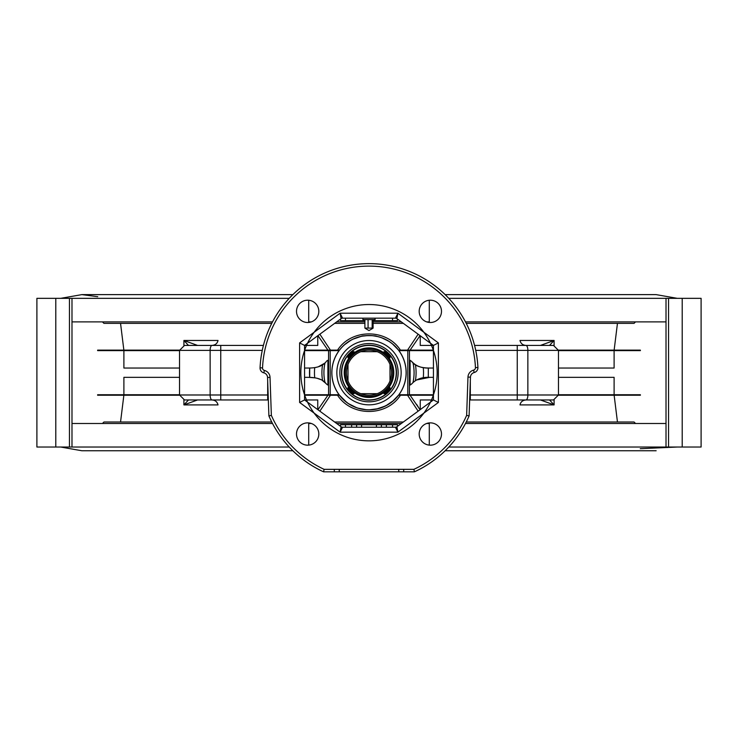 <?xml version="1.0" encoding="UTF-8"?>
<svg xmlns="http://www.w3.org/2000/svg" width="738" height="738" viewBox="0 0 738 738"><rect width="100%" height="100%" fill="white"/><g stroke="black" fill="none" stroke-linecap="round" stroke-linejoin="round"><path stroke-width="1.11" d="M352.792 339.231L361.565 336.26C361.103 335.439 376.897 335.439 376.435 336.26L379.95 337.165M376.279 336.233L375.476 336.076M374.111 335.864L373.17 335.744M371.786 335.615L370.07 335.522M368.566 335.513L367.247 335.55M364.046 345.652L364.046 345.882A27.26 27.26 0 0 0 351.62 351.685A27.26 27.26 0 0 1 364.046 345.882A27.26 27.26 0 0 0 347.995 390.061A27.26 27.26 0 0 1 347.995 355.31A27.26 27.26 0 0 0 347.995 390.061A27.26 27.26 0 0 1 347.995 355.31L347.995 357.589A25.867 25.867 0 0 1 353.908 351.685L351.62 351.685A27.26 27.26 0 0 1 364.046 345.882A27.26 27.26 0 0 0 351.62 351.685A27.26 27.26 0 0 1 386.38 351.685A27.26 27.26 0 0 0 373.954 345.882A27.26 27.26 0 0 1 386.38 351.685A27.26 27.26 0 0 0 351.62 351.685A27.26 27.26 0 0 1 386.38 351.685L384.092 351.685A25.867 25.867 0 0 1 390.005 357.589L390.005 355.31A27.26 27.26 0 0 1 390.005 390.061A27.26 27.26 0 0 0 390.005 355.31A27.26 27.26 0 0 1 390.005 390.061A27.26 27.26 0 0 0 373.954 345.882A27.26 27.26 0 0 1 386.38 351.685A27.26 27.26 0 0 0 373.954 345.882L373.954 345.652M351.62 393.686A27.26 27.26 0 0 0 386.38 393.686A27.26 27.26 0 0 1 351.62 393.686A27.26 27.26 0 0 0 386.38 393.686A27.26 27.26 0 0 1 351.62 393.686L353.908 393.686A25.867 25.867 0 0 1 347.995 387.782L347.995 390.061A27.26 27.26 0 0 0 390.005 390.061L390.005 387.782A25.867 25.867 0 0 1 384.092 393.686L386.38 393.686A27.26 27.26 0 0 1 351.62 393.686A27.26 27.26 0 0 0 386.38 393.686A27.26 27.26 0 0 1 351.62 393.686A27.26 27.26 0 0 0 386.38 393.686M369 350.135A22.555 22.555 0 0 0 349.471 383.963A22.555 22.555 0 0 0 388.529 383.963A22.555 22.555 0 0 0 369 350.135A22.555 22.555 0 0 0 349.471 383.963A22.555 22.555 0 0 0 388.529 383.963A22.555 22.555 0 0 0 369 350.135M390.005 357.589L390.005 357.007A26.208 26.208 0 0 0 384.683 351.685L384.092 351.685M353.908 351.685L353.317 351.685A26.208 26.208 0 0 0 347.995 357.007L347.995 357.589M347.995 387.782L347.995 388.363A26.208 26.208 0 0 0 353.317 393.686L353.908 393.686M384.092 393.686L384.683 393.686A26.208 26.208 0 0 0 390.005 388.363L390.005 387.782M390.005 355.31A27.26 27.26 0 0 1 390.005 390.061A27.26 27.26 0 0 0 390.005 355.31A27.26 27.26 0 0 1 390.005 390.061A27.26 27.26 0 0 0 390.005 355.31A27.26 27.26 0 0 1 390.005 390.061M347.995 390.061A27.26 27.26 0 0 1 347.995 355.31A27.26 27.26 0 0 0 347.995 390.061A27.26 27.26 0 0 1 347.995 355.31A27.26 27.26 0 0 0 347.995 390.061A27.26 27.26 0 0 1 347.995 355.31M406.112 372.69A37.112 37.112 0 0 1 350.439 404.83A37.112 37.112 0 0 1 350.439 340.541A37.112 37.112 0 0 1 406.112 372.69M401.158 372.69A32.158 32.158 0 0 1 352.921 400.531A32.158 32.158 0 0 1 352.921 344.84A32.158 32.158 0 0 1 401.158 372.69M398.142 372.69A29.142 29.142 0 0 1 354.424 397.93A29.142 29.142 0 0 1 354.424 347.441A29.142 29.142 0 0 1 398.142 372.69M396.481 372.69A27.481 27.481 0 0 1 355.255 396.49A27.481 27.481 0 0 1 355.255 348.88A27.481 27.481 0 0 1 396.481 372.69M331.823 372.736A37.177 37.177 0 0 1 368.972 335.513A37.177 37.177 0 0 1 406.177 372.69A37.177 37.177 0 0 1 369.028 409.858A37.177 37.177 0 0 1 331.823 372.736A37.177 37.177 0 0 0 387.635 404.858A37.177 37.177 0 0 0 387.542 340.467A37.177 37.177 0 0 0 331.823 372.736M437.154 372.589A68.154 68.154 0 0 0 334.84 313.715A68.154 68.154 0 0 0 335.006 431.758A68.154 68.154 0 0 0 437.154 372.589A68.154 68.154 0 0 1 335.006 431.758A68.154 68.154 0 0 1 334.84 313.715A68.154 68.154 0 0 1 437.154 372.589M403.695 469.34L413.889 469.34A106.567 106.567 0 0 0 466.637 415.383L467.975 377.081A7.435 7.435 0 0 1 473.584 370.135A2.482 2.482 0 0 0 475.447 367.607A106.567 106.567 0 0 0 368.843 266.114A106.567 106.567 0 0 0 262.534 367.911A2.482 2.482 0 0 0 264.407 370.43A7.435 7.435 0 0 1 270.034 377.386L271.363 415.383L268.9 415.937A109.049 109.049 0 0 0 323.567 471.822A109.049 109.049 0 0 1 268.9 415.937L267.553 377.469A4.954 4.954 0 0 0 263.807 372.838A4.954 4.954 0 0 1 260.062 367.801A109.049 109.049 0 0 1 368.843 263.641A109.049 109.049 0 0 1 477.92 367.496A4.954 4.954 0 0 1 474.193 372.533A4.954 4.954 0 0 0 470.457 377.164L469.1 415.937A109.049 109.049 0 0 1 414.433 471.822L403.695 471.822L403.695 469.34L334.305 469.34L334.305 471.822L323.567 471.822L324.111 469.34L334.305 469.34M296.51 434.036A11.153 11.153 0 0 1 307.645 422.865A11.153 11.153 0 0 1 318.816 434.009A11.153 11.153 0 0 1 307.681 445.171A11.153 11.153 0 0 1 296.51 434.036M307.645 300.2A11.153 11.153 0 0 1 318.816 311.335A11.153 11.153 0 0 1 307.681 322.506A11.153 11.153 0 0 1 296.51 311.362A11.153 11.153 0 0 1 307.645 300.2M430.355 445.171A11.153 11.153 0 0 1 419.184 434.036A11.153 11.153 0 0 1 430.319 422.865A11.153 11.153 0 0 1 441.49 434.009A11.153 11.153 0 0 1 430.355 445.171M441.49 311.335A11.153 11.153 0 0 1 430.355 322.506A11.153 11.153 0 0 1 419.184 311.362A11.153 11.153 0 0 1 430.319 300.2A11.153 11.153 0 0 1 441.49 311.335M270.034 377.386L267.553 377.469A4.954 4.954 0 0 0 263.807 372.838A4.954 4.954 0 0 1 260.062 367.801L262.534 367.911M334.305 471.822L403.695 471.822M420.245 409.627L420.245 399.95L433.437 399.95L396.915 426.73L397.883 432.164L395.448 427.21L342.552 427.21L340.117 432.164L341.085 426.73A2.482 2.482 0 0 0 342.552 427.21A2.482 2.482 0 0 1 341.085 426.73L304.563 399.95L299.61 402.459L299.61 342.912L340.117 313.207L342.552 318.161L395.448 318.161L397.883 313.207L396.915 318.641A2.482 2.482 0 0 0 395.448 318.161A2.482 2.482 0 0 1 396.915 318.641L433.437 345.421L438.39 342.912L438.39 402.459L397.883 432.164L340.117 432.164L299.61 402.459M267.682 399.95L184.5 399.95L268.337 399.95L267.682 399.95L267.682 381.085M317.755 409.627L317.755 399.95L304.563 399.95L304.563 345.421L299.61 342.912M268.171 394.987L179.537 394.987L179.537 350.384L184.5 345.421L263.411 345.421L198.946 345.421M420.245 335.744L420.245 345.421L433.437 345.421L433.437 399.95L438.39 402.459M475.742 350.384L558.463 350.384L553.5 345.421L474.589 345.421L517.255 345.421L517.255 399.95L469.663 399.95L553.5 399.95L558.463 394.987L469.829 394.987M549.506 345.421L554.09 340.467L519.976 340.467C520.816 343.687 522.956 345.347 526.397 345.421M448.769 447.034L668.545 447.034L668.545 298.337L682.207 298.337L682.207 447.034L701.1 447.034L701.1 298.337L682.207 298.337M449.673 299.314L449.673 298.337L668.545 298.337M682.207 447.034L449.673 447.034L449.673 446.056M540.437 399.95L554.09 404.904L549.506 399.95M526.397 399.95C522.827 400.116 520.687 401.767 519.976 404.904L554.09 404.904L554.09 399.913M554.09 345.458L554.09 340.467L540.437 345.421M184.5 345.421L195.754 345.421M317.755 335.744L317.755 345.421L304.563 345.421L341.085 318.641L340.117 313.207L397.883 313.207L438.39 342.912M308.705 300.246L308.705 322.451M289.231 298.337L36.9 298.337L36.9 447.034L55.793 447.034L55.793 298.337M429.295 322.451L429.295 300.246M197.563 345.421L183.91 340.467L188.494 345.421M211.603 345.421C215.173 345.255 217.313 343.604 218.024 340.467L183.91 340.467L183.91 345.458M188.494 399.95L183.91 404.904L197.563 399.95M183.91 399.913L183.91 404.904L218.024 404.904C217.184 401.684 215.044 400.024 211.603 399.95M309.702 368.013L309.702 377.358A59.483 59.483 0 0 1 309.702 368.013M466.637 415.383L469.1 415.937M413.889 469.34L414.433 471.822M341.085 318.641A2.482 2.482 0 0 1 342.552 318.161M410.549 416.73L411.527 416.02M392.542 427.21L392.542 424.728L397.505 424.728L397.505 426.296M356.611 427.21L356.611 424.728L340.495 424.728L340.495 426.296L340.495 424.728M392.542 424.728L381.389 424.728L381.389 427.21M381.389 424.728L356.611 424.728M396.915 426.73A2.482 2.482 0 0 1 395.448 427.21M340.495 319.074L340.495 320.643L364.904 320.643M373.096 320.643L397.505 320.643L397.505 319.074L397.505 320.643M449.673 298.337L448.769 298.337M429.295 445.125L429.295 422.92M308.705 422.92L308.705 445.125M69.455 298.337L69.455 447.034L289.231 447.034M55.793 447.034L288.327 447.034L288.327 446.056M364.904 321.879L336.666 321.879M311.335 321.879L308.705 321.879M272.506 321.879L71.983 321.879L71.983 423.492L272.506 423.492M666.017 321.879L465.494 321.879M429.295 321.879L426.665 321.879M401.334 321.879L373.096 321.879M401.334 423.492L336.666 423.492M311.335 423.492L308.705 423.492M666.017 423.492L465.494 423.492M429.295 423.492L426.665 423.492M428.298 377.358L428.298 368.013L428.298 377.358M423.289 377.773A54.52 54.52 0 0 0 423.289 367.598M314.711 367.598A54.52 54.52 0 0 0 314.711 377.773M375.089 318.161L375.089 319.582L362.911 319.582L362.911 318.161M365.836 328.078L373.096 328.078L373.096 319.582M372.164 319.582L372.164 328.078L373.096 328.078M368.068 328.078L368.068 319.582M364.904 328.078L364.904 319.582M677.281 447.034L640.27 448.686M410.079 395.236L420.07 409.756M418.215 406.832L416.527 404.267M412.118 383.4L411.592 384.018C415.937 379.203 421.97 376.97 429.691 377.339L416.112 380.07M429.691 377.339L433.437 377.339M558.463 377.339L614.108 377.339L614.108 394.747M433.437 368.031L429.691 368.031C421.988 368.419 415.955 366.186 411.592 361.352L410.097 360.282L410.097 385.088L411.592 384.018M614.108 350.624L614.108 368.031L558.463 368.031M410.097 360.282L411.592 361.352C414.811 365.854 420.844 368.087 429.691 368.031M304.563 377.339L308.309 377.339C317.322 377.386 323.355 379.609 326.408 384.018L327.903 385.088L327.903 360.282L326.86 360.808M123.892 394.747L123.892 377.339L179.537 377.339M325.882 383.4L321.888 380.07M321.417 379.812L316.805 378.16M315.532 377.911L308.318 377.339M326.408 361.352C323.189 365.854 317.156 368.087 308.309 368.031L304.563 368.031M179.537 368.031L123.892 368.031L123.892 350.624M318.262 366.823L324.683 363.216M407.8 395.236L409.433 395.061M409.433 350.31L407.8 350.135M330.2 350.135L328.567 350.31M328.567 395.061L330.2 395.236M327.921 350.135L317.94 335.615M317.94 409.756L327.921 395.236M377.21 351.685L360.79 351.685M360.79 393.686L377.21 393.686M347.995 364.471L347.995 380.9M390.005 380.9L390.005 364.471M420.07 335.615L410.079 350.135M324.997 382.45A45.073 45.073 0 0 1 324.997 362.921M413.003 362.921A45.073 45.073 0 0 1 413.003 382.45M415.439 364.886A47.084 47.084 0 0 1 415.439 380.485M322.561 380.485A47.084 47.084 0 0 1 322.561 364.886M346.768 402.478L339.074 394.747L342.192 398.446M392.33 401.629L398.926 394.747L393.889 400.3L385.725 405.891L376.242 409.147L369.258 409.858M366.5 409.774L357.672 408.096M356.851 407.819L348.336 403.594L342.958 399.212M348.059 403.4L354.581 406.952M357.967 408.188L365.458 409.691M369.12 409.858L378.336 408.668M382.266 407.413L388.64 404.249M400.439 395.236C386.611 416.859 351.389 416.859 337.561 395.236M179.546 395.236L97.619 395.236L97.619 394.747L179.537 394.747M304.563 394.747L339.074 394.747M398.926 394.747L433.437 394.747M558.463 394.747L640.381 394.747L640.381 395.236L558.454 395.236M339.443 395.236L304.563 395.236M433.437 395.236L398.557 395.236M102.453 423.492L103.938 422.007L271.741 422.007M334.637 422.007L403.363 422.007M466.259 422.007L634.062 422.007L635.547 423.492M635.547 321.879L634.062 323.364L466.259 323.364M403.363 323.364L373.096 323.364M364.904 323.364L334.637 323.364M271.741 323.364L103.938 323.364L102.453 321.879M342.164 346.952L339.074 350.624L339.443 350.135L304.563 350.135M433.437 350.135L398.557 350.135L392.33 343.742M388.04 340.753L385.116 339.185M378.465 336.731L372.893 335.716M368.17 335.522L361.685 336.233M358.493 337.026L353.151 339.056M346.03 343.456L344.545 344.683M342.414 346.703L339.443 350.135M398.557 350.135L396.269 347.423M344.295 344.904L351.076 340.117M381.537 337.69L389.166 341.454M390.789 342.561L394.11 345.264M337.561 350.135C351.389 328.511 386.611 328.511 400.439 350.135M339.074 350.624L304.563 350.624M179.537 350.624L97.619 350.624L97.619 350.135L179.546 350.135M558.454 350.135L640.381 350.135L640.381 350.624L558.463 350.624M433.437 350.624L398.926 350.624M386.38 351.685A27.26 27.26 0 0 0 351.62 351.685M369 348.889A23.791 23.791 0 0 1 389.609 384.581A23.791 23.791 0 0 1 348.391 384.581A23.791 23.791 0 0 1 369 348.889M369 347.902A24.788 24.788 0 0 0 347.533 385.079A24.788 24.788 0 0 0 390.467 385.079A24.788 24.788 0 0 0 369 347.902M398.741 471.822L398.741 469.34M339.259 471.822L339.259 469.34M271.363 415.383A106.567 106.567 0 0 0 324.111 469.34M220.745 399.95L220.745 345.421M470.318 381.085L470.318 399.95M525.963 399.95A4.954 1.9 -90 0 0 527.864 394.987L527.864 350.384A4.954 1.9 -90 0 0 525.963 345.421M288.327 299.314L288.327 298.337M179.537 350.384L262.258 350.384M212.037 345.421A4.954 1.9 90 0 0 210.136 350.384L210.136 394.987A4.954 1.9 90 0 0 212.037 399.95M470.457 377.164L467.975 377.081M264.407 370.43L263.807 372.838M474.193 372.533L473.584 370.135M477.92 367.496L475.447 367.607M351.648 427.21L351.648 424.728M345.458 424.728L345.458 427.21M376.435 427.21L376.435 424.728M386.352 424.728L386.352 427.21M361.565 424.728L361.565 427.21M392.542 320.643L392.542 318.161M345.458 318.161L345.458 320.643M409.433 394.747L409.433 350.624M328.567 394.747L328.567 350.624M407.8 350.624L407.8 394.747M330.2 394.747L330.2 350.624M319.858 334.213L330.2 349.766M330.2 395.605L319.858 411.158M418.142 411.158L407.8 395.605M407.8 349.766L418.142 334.213M383.935 351.685L390.005 357.745M354.065 351.685L347.995 357.745M347.995 387.625L354.065 393.686M390.005 387.625L383.935 393.686M666.017 298.337L666.017 447.034M558.463 350.384L558.463 394.987M179.537 394.987L184.5 399.95M71.983 447.034L71.983 298.337M365.19 328.355L369 330.55L372.81 328.355M60.719 447.034L81.863 450.752L292.866 450.752M445.134 450.752L656.137 450.752M617.457 422.007L614.136 395.236M123.864 350.135L120.543 323.364M120.543 422.007L123.864 395.236M614.136 350.135L617.457 323.364M60.719 298.337L81.863 294.619L97.73 296.685M677.281 298.337L656.137 294.619L445.134 294.619M292.866 294.619L81.863 294.619"/></g></svg>
